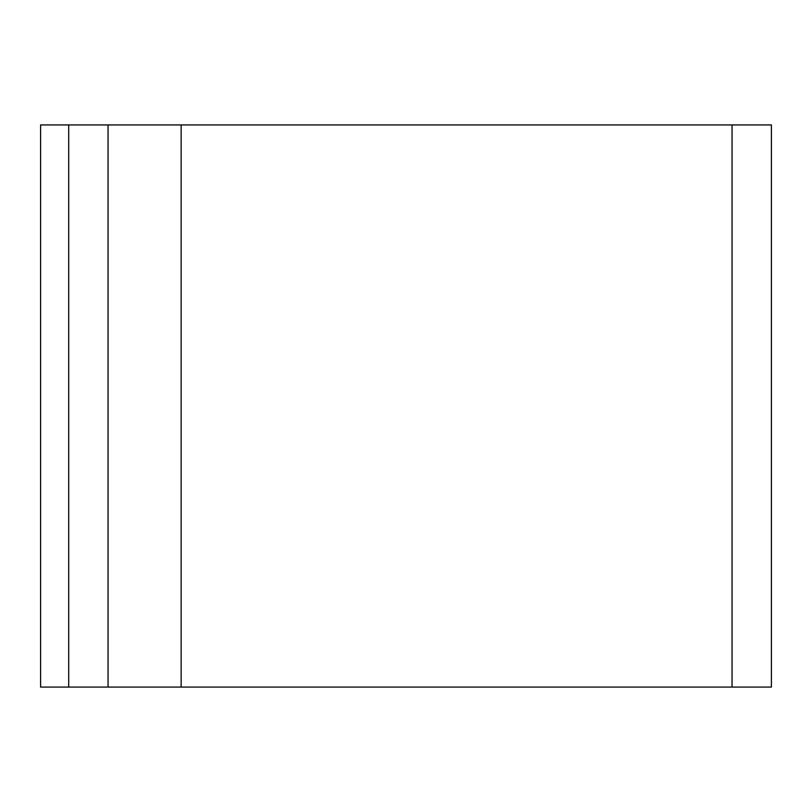 <?xml version="1.0" encoding="UTF-8"?>
<svg xmlns="http://www.w3.org/2000/svg" width="812" height="812" viewBox="0 0 812 812"><rect width="100%" height="100%" fill="white"/><g stroke="black" fill="none" stroke-linecap="round" stroke-linejoin="round"><path stroke-width="0.61" stroke-dasharray="4.06 3.04" d="M40.6 124.926L40.6 687.074L771.4 687.074L771.4 124.926L40.6 124.926M108.057 124.926L108.057 687.074"/><path stroke-width="1.22" d="M181.137 124.926L40.6 124.926L40.6 687.074L771.4 687.074L771.4 124.926L181.137 124.926L181.137 687.074M108.057 124.926L108.057 687.074M732.048 124.926L732.048 687.074M68.705 124.926L68.705 687.074"/></g></svg>
